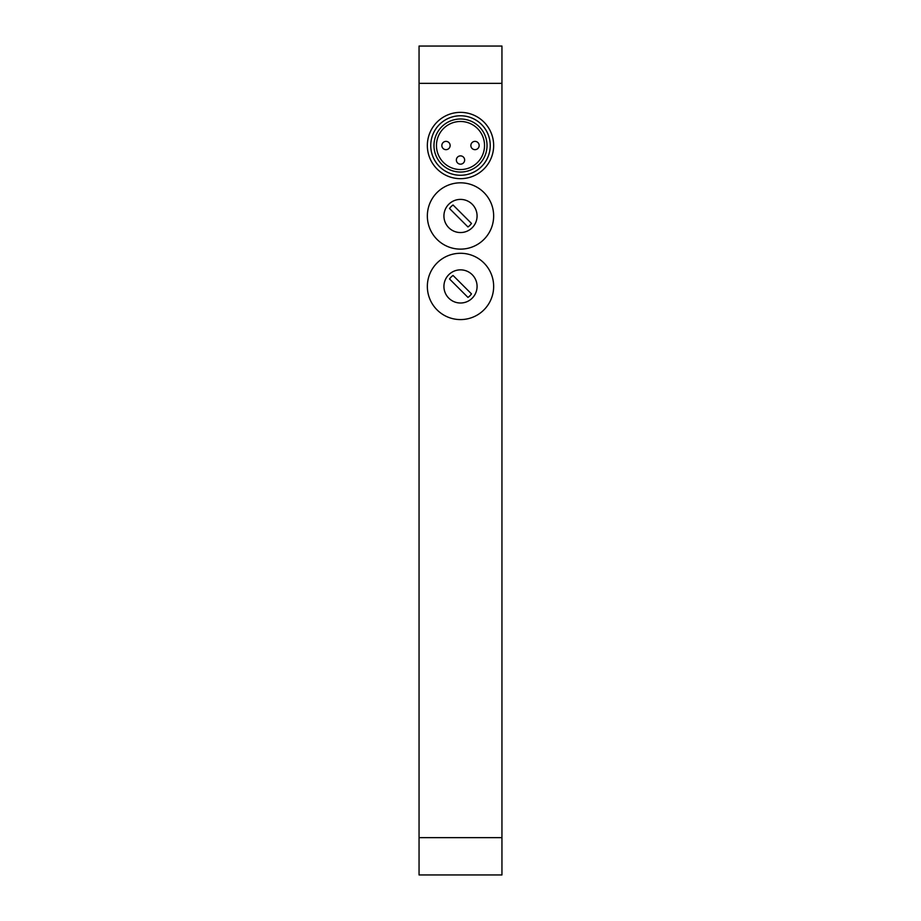 <?xml version="1.0" encoding="UTF-8"?>
<svg xmlns="http://www.w3.org/2000/svg" width="921" height="921" viewBox="0 0 921 921"><rect width="100%" height="100%" fill="white"/><g stroke="black" fill="none" stroke-linecap="round" stroke-linejoin="round"><path stroke-width="1.38" d="M419.055 837.65L419.055 874.95L501.945 874.95L501.945 837.65L419.055 837.65L419.055 83.351L501.945 83.351L501.945 837.65M501.945 83.351L501.945 46.05L419.055 46.05L419.055 83.351M493.656 215.975A33.156 33.156 0 0 0 443.922 187.262A33.156 33.156 0 0 0 443.922 244.687A33.156 33.156 0 0 0 493.656 215.975M493.656 286.431A33.156 33.156 0 0 0 443.922 257.719A33.156 33.156 0 0 0 443.922 315.143A33.156 33.156 0 0 0 493.656 286.431M477.078 215.975A16.578 16.578 0 0 1 452.211 230.331A16.578 16.578 0 0 1 452.211 201.618A16.578 16.578 0 0 1 477.078 215.975M477.078 286.431A16.578 16.578 0 0 1 452.211 300.787A16.578 16.578 0 0 1 452.211 272.075A16.578 16.578 0 0 1 477.078 286.431M427.344 145.518A33.156 33.156 0 0 1 460.5 112.362A33.156 33.156 0 0 1 493.656 145.518A33.156 33.156 0 0 1 460.5 178.674A33.156 33.156 0 0 1 427.344 145.518M449.529 208.526A13.262 13.262 0 0 1 453.051 205.003L471.471 223.423A13.262 13.262 0 0 1 467.949 226.946L449.529 208.526M449.529 278.982A13.262 13.262 0 0 1 453.051 275.46L471.471 293.88A13.262 13.262 0 0 1 467.949 297.402L449.529 278.982M490.248 145.518A29.748 29.748 0 0 0 445.626 119.753A29.748 29.748 0 0 0 445.626 171.283A29.748 29.748 0 0 0 490.248 145.518M487.025 145.518A26.525 26.525 0 0 1 447.238 168.485A26.525 26.525 0 0 1 447.238 122.551A26.525 26.525 0 0 1 487.025 145.518M436.462 145.518A24.038 24.038 0 0 0 472.519 166.333A24.038 24.038 0 0 0 472.519 124.703A24.038 24.038 0 0 0 436.462 145.518M441.85 145.518A4.145 4.145 0 0 1 445.994 141.374A4.145 4.145 0 0 1 450.139 145.518A4.145 4.145 0 0 1 445.994 149.663A4.145 4.145 0 0 1 441.85 145.518A4.145 4.145 0 0 1 445.994 141.374A4.145 4.145 0 0 1 450.139 145.518A4.145 4.145 0 0 1 445.994 149.663A4.145 4.145 0 0 1 441.85 145.518M460.5 155.879A4.145 4.145 0 0 1 464.645 160.024A4.145 4.145 0 0 1 460.5 164.168A4.145 4.145 0 0 1 456.356 160.024A4.145 4.145 0 0 1 460.5 155.879A4.145 4.145 0 0 1 464.645 160.024A4.145 4.145 0 0 1 460.5 164.168A4.145 4.145 0 0 1 456.356 160.024A4.145 4.145 0 0 1 460.5 155.879M470.861 145.518A4.145 4.145 0 0 1 475.006 141.374A4.145 4.145 0 0 1 479.15 145.518A4.145 4.145 0 0 1 475.006 149.663A4.145 4.145 0 0 1 470.861 145.518A4.145 4.145 0 0 1 475.006 141.374A4.145 4.145 0 0 1 479.15 145.518A4.145 4.145 0 0 1 475.006 149.663A4.145 4.145 0 0 1 470.861 145.518"/></g></svg>

